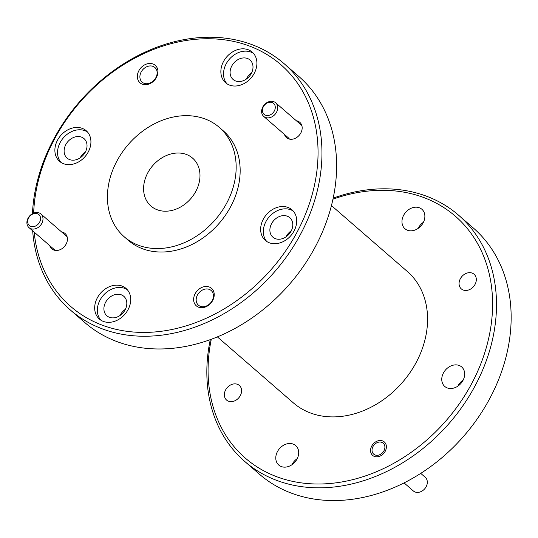 <?xml version="1.0" encoding="UTF-8"?>
<svg xmlns="http://www.w3.org/2000/svg" width="538" height="538" viewBox="0 0 538 538"><rect width="100%" height="100%" fill="white"/><g stroke="black" fill="none" stroke-linecap="round" stroke-linejoin="round"><path stroke-width="0.81" d="M186.531 154.507A31.742 25.185 -49 0 0 150.055 169.107A31.742 25.185 -49 0 0 150.976 206.081A31.742 25.185 -49 0 0 157.056 209.712A31.742 25.185 -49 0 0 193.532 195.112A31.742 25.185 -49 0 0 192.604 158.145A31.742 25.185 -49 0 0 186.531 154.507M34.183 232.127A160.169 127.076 -49 0 0 101.426 324.851A160.169 127.076 -49 0 0 297.057 232.181A160.169 127.076 -49 0 0 250.15 46.315A160.169 127.076 -49 0 0 33.645 213.102M32.448 213.673A163.068 129.376 131 0 1 252.833 44.95A163.068 129.376 131 0 1 284.044 63.618A163.068 129.376 131 0 1 288.792 253.532A163.068 129.376 131 0 1 101.413 328.53A163.068 129.376 131 0 1 70.196 309.861A163.068 129.376 131 0 1 32.67 230.809M70.196 309.861L84.856 322.592A163.068 129.376 -49 0 0 116.067 341.26A163.068 129.376 -49 0 0 303.445 266.263A163.068 129.376 -49 0 0 298.704 76.349L284.044 63.618M211.286 339.276A160.169 127.076 -49 0 0 275.967 476.433A160.169 127.076 -49 0 0 471.597 383.762A160.169 127.076 -49 0 0 424.69 197.89A160.169 127.076 -49 0 0 332.941 199.194M333.163 198.139A163.068 129.376 131 0 1 427.374 196.531A163.068 129.376 131 0 1 458.584 215.2A163.068 129.376 131 0 1 463.332 405.114A163.068 129.376 131 0 1 275.954 480.111A163.068 129.376 131 0 1 244.736 461.443A163.068 129.376 131 0 1 210.277 339.646M244.736 461.443L259.39 474.173A163.068 129.376 -49 0 0 290.607 492.842A163.068 129.376 -49 0 0 477.986 417.838A163.068 129.376 -49 0 0 473.245 227.93L458.584 215.2M82.327 128.407A20.296 16.1 -49 0 0 59.005 137.735A20.296 16.1 -49 0 0 59.597 161.373A20.296 16.1 -49 0 0 63.484 163.693A20.296 16.1 -49 0 0 86.8 154.359A20.296 16.1 -49 0 0 86.208 130.727A20.296 16.1 -49 0 0 82.327 128.407M87.465 131.978A20.296 16.1 -49 0 0 84.991 130.721A20.296 16.1 -49 0 0 62.321 139.154A20.296 16.1 -49 0 0 61.009 162.436M122.119 286.095A20.296 16.1 -49 0 0 98.804 295.429A20.296 16.1 -49 0 0 99.389 319.061A20.296 16.1 -49 0 0 103.276 321.388A20.296 16.1 -49 0 0 126.591 312.053A20.296 16.1 -49 0 0 126.006 288.422A20.296 16.1 -49 0 0 122.119 286.095M127.257 289.673A20.296 16.1 -49 0 0 124.782 288.408A20.296 16.1 -49 0 0 102.119 296.841A20.296 16.1 -49 0 0 100.808 320.13M248.3 49.778A20.296 16.1 -49 0 0 224.985 59.113A20.296 16.1 -49 0 0 225.577 82.744A20.296 16.1 -49 0 0 229.457 85.071A20.296 16.1 -49 0 0 252.779 75.737A20.296 16.1 -49 0 0 252.188 52.099A20.296 16.1 -49 0 0 248.3 49.778M253.438 53.349A20.296 16.1 -49 0 0 250.97 52.092A20.296 16.1 -49 0 0 228.3 60.525A20.296 16.1 -49 0 0 226.989 83.807M288.099 207.473A20.296 16.1 -49 0 0 264.777 216.801A20.296 16.1 -49 0 0 265.368 240.439A20.296 16.1 -49 0 0 269.256 242.759A20.296 16.1 -49 0 0 292.571 233.425A20.296 16.1 -49 0 0 291.979 209.793A20.296 16.1 -49 0 0 288.099 207.473M293.23 211.044A20.296 16.1 -49 0 0 290.762 209.786A20.296 16.1 -49 0 0 268.092 218.22A20.296 16.1 -49 0 0 266.781 241.501M209.309 287.003A11.594 9.2 -49 0 0 195.146 293.714A11.594 9.2 -49 0 0 198.542 307.171A11.594 9.2 -49 0 0 212.705 300.46A11.594 9.2 -49 0 0 209.309 287.003M209.302 289.397A9.711 7.707 -49 0 0 198.145 293.862A9.711 7.707 -49 0 0 198.428 305.174A9.711 7.707 -49 0 0 200.284 306.283A9.711 7.707 -49 0 0 211.447 301.818A9.711 7.707 -49 0 0 211.165 290.507A9.711 7.707 -49 0 0 209.302 289.397M153.034 63.995A11.594 9.2 -49 0 0 138.871 70.707A11.594 9.2 -49 0 0 142.267 84.163A11.594 9.2 -49 0 0 156.43 77.452A11.594 9.2 -49 0 0 153.034 63.995M153.027 66.382A9.711 7.707 -49 0 0 141.864 70.855A9.711 7.707 -49 0 0 142.146 82.159A9.711 7.707 -49 0 0 144.009 83.276A9.711 7.707 -49 0 0 155.166 78.81A9.711 7.707 -49 0 0 154.883 67.499A9.711 7.707 -49 0 0 153.027 66.382M463.184 290.009A9.711 7.707 131 0 1 461.322 288.899A9.711 7.707 131 0 1 461.039 277.588A9.711 7.707 131 0 1 472.203 273.122A9.711 7.707 131 0 1 474.059 274.232A9.711 7.707 131 0 1 474.341 285.543A9.711 7.707 131 0 1 463.184 290.009M228.455 401.207A9.711 7.707 131 0 1 226.599 400.09A9.711 7.707 131 0 1 226.316 388.786A9.711 7.707 131 0 1 237.473 384.314A9.711 7.707 131 0 1 239.336 385.43A9.711 7.707 131 0 1 239.618 396.741A9.711 7.707 131 0 1 228.455 401.207M284.474 134.446A10.148 8.05 -49 0 0 288.442 138.811A10.148 8.05 -49 0 0 300.836 132.94A10.148 8.05 -49 0 0 297.864 121.164A10.148 8.05 -49 0 0 296.357 120.768M49.752 245.644A10.148 8.05 -49 0 0 53.713 250.002A10.148 8.05 -49 0 0 66.107 244.131A10.148 8.05 -49 0 0 63.134 232.355A10.148 8.05 -49 0 0 61.628 231.965M374.327 456.419A8.917 7.075 131 0 1 372.626 455.397A8.917 7.075 131 0 1 372.363 445.02A8.917 7.075 131 0 1 382.605 440.918A8.917 7.075 131 0 1 384.314 441.94A8.917 7.075 131 0 1 384.576 452.324A8.917 7.075 131 0 1 374.327 456.419M205.442 119.093A72.475 57.499 131 0 1 219.316 127.392A72.475 57.499 131 0 1 221.421 211.797A72.475 57.499 131 0 1 138.145 245.133A72.475 57.499 131 0 1 124.271 236.834A72.475 57.499 131 0 1 122.16 152.429A72.475 57.499 131 0 1 205.442 119.093M219.316 127.392L223.31 130.862A72.475 57.499 131 0 1 225.422 215.267A72.475 57.499 131 0 1 142.14 248.603A72.475 57.499 131 0 1 128.266 240.304L124.271 236.834M331.435 205.563L407.353 271.502A86.968 68.998 131 0 1 409.889 372.787A86.968 68.998 131 0 1 309.949 412.787A86.968 68.998 131 0 1 293.304 402.827L217.379 336.896M275.348 238.65A12.899 10.235 131 0 1 272.88 237.171A12.899 10.235 131 0 1 272.504 222.147A12.899 10.235 131 0 1 287.326 216.215A12.899 10.235 131 0 1 289.8 217.688A12.899 10.235 131 0 1 290.17 232.712A12.899 10.235 131 0 1 275.348 238.65M291.354 230.701A12.899 10.235 -49 0 0 285.981 236.888M235.557 80.956A12.899 10.235 131 0 1 233.089 79.476A12.899 10.235 131 0 1 232.712 64.452A12.899 10.235 131 0 1 247.534 58.521A12.899 10.235 131 0 1 250.002 60A12.899 10.235 131 0 1 250.378 75.024A12.899 10.235 131 0 1 235.557 80.956M251.562 73.007A12.899 10.235 -49 0 0 246.189 79.194M109.375 317.272A12.899 10.235 131 0 1 106.901 315.799A12.899 10.235 131 0 1 106.531 300.776A12.899 10.235 131 0 1 121.353 294.837A12.899 10.235 131 0 1 123.821 296.317A12.899 10.235 131 0 1 124.197 311.341A12.899 10.235 131 0 1 109.375 317.272M125.374 309.33A12.899 10.235 -49 0 0 120.008 315.51M69.577 159.584A12.899 10.235 131 0 1 67.109 158.105A12.899 10.235 131 0 1 66.732 143.081A12.899 10.235 131 0 1 81.561 137.15A12.899 10.235 131 0 1 84.029 138.622A12.899 10.235 131 0 1 84.405 153.646A12.899 10.235 131 0 1 69.577 159.584M85.582 151.635A12.899 10.235 -49 0 0 80.209 157.822M463.231 379.969A12.899 10.235 -49 0 0 457.858 386.15M447.226 387.911A12.899 10.235 131 0 1 444.758 386.439A12.899 10.235 131 0 1 444.381 371.415A12.899 10.235 131 0 1 459.203 365.477A12.899 10.235 131 0 1 461.671 366.956A12.899 10.235 131 0 1 462.048 381.98A12.899 10.235 131 0 1 447.226 387.911M297.252 458.598A12.899 10.235 -49 0 0 291.878 464.778M281.246 466.54A12.899 10.235 131 0 1 278.778 465.061A12.899 10.235 131 0 1 278.402 450.037A12.899 10.235 131 0 1 293.23 444.106A12.899 10.235 131 0 1 295.698 445.585A12.899 10.235 131 0 1 296.075 460.609A12.899 10.235 131 0 1 281.246 466.54M423.433 222.275A12.899 10.235 -49 0 0 418.066 228.462M407.434 230.224A12.899 10.235 131 0 1 404.959 228.744A12.899 10.235 131 0 1 404.589 213.721A12.899 10.235 131 0 1 419.411 207.789A12.899 10.235 131 0 1 421.879 209.262A12.899 10.235 131 0 1 422.256 224.285A12.899 10.235 131 0 1 407.434 230.224M265.469 115.172A7.25 5.75 -49 0 0 274.326 110.976A7.25 5.75 -49 0 0 272.201 102.563A7.25 5.75 -49 0 0 263.351 106.759A7.25 5.75 -49 0 0 265.469 115.172M273.876 101.716A9.059 7.189 131 0 1 275.611 102.751A9.059 7.189 131 0 1 275.873 113.303A9.059 7.189 131 0 1 265.463 117.466A9.059 7.189 131 0 1 263.728 116.43A9.059 7.189 131 0 1 263.465 105.878A9.059 7.189 131 0 1 273.876 101.716M30.747 226.364A7.25 5.75 -49 0 0 39.597 222.174A7.25 5.75 -49 0 0 37.478 213.761A7.25 5.75 -49 0 0 28.622 217.957A7.25 5.75 -49 0 0 30.747 226.364M39.146 212.907A9.059 7.189 131 0 1 40.881 213.949A9.059 7.189 131 0 1 41.15 224.494A9.059 7.189 131 0 1 30.74 228.663A9.059 7.189 131 0 1 29.005 227.628A9.059 7.189 131 0 1 28.743 217.076A9.059 7.189 131 0 1 39.146 212.907M404.072 482.902L413.332 490.945A9.059 7.189 -49 0 0 415.067 491.981A9.059 7.189 -49 0 0 425.477 487.818A9.059 7.189 -49 0 0 425.215 477.267L420.743 473.386M375.1 454.973A7.25 5.75 -49 0 0 383.957 450.777A7.25 5.75 -49 0 0 381.832 442.37A7.25 5.75 -49 0 0 372.982 446.56A7.25 5.75 -49 0 0 375.1 454.973M301.831 125.522L275.611 102.751M289.108 138.468L263.728 116.43M67.102 236.72L40.881 213.949M54.378 249.666L29.005 227.628"/></g></svg>
